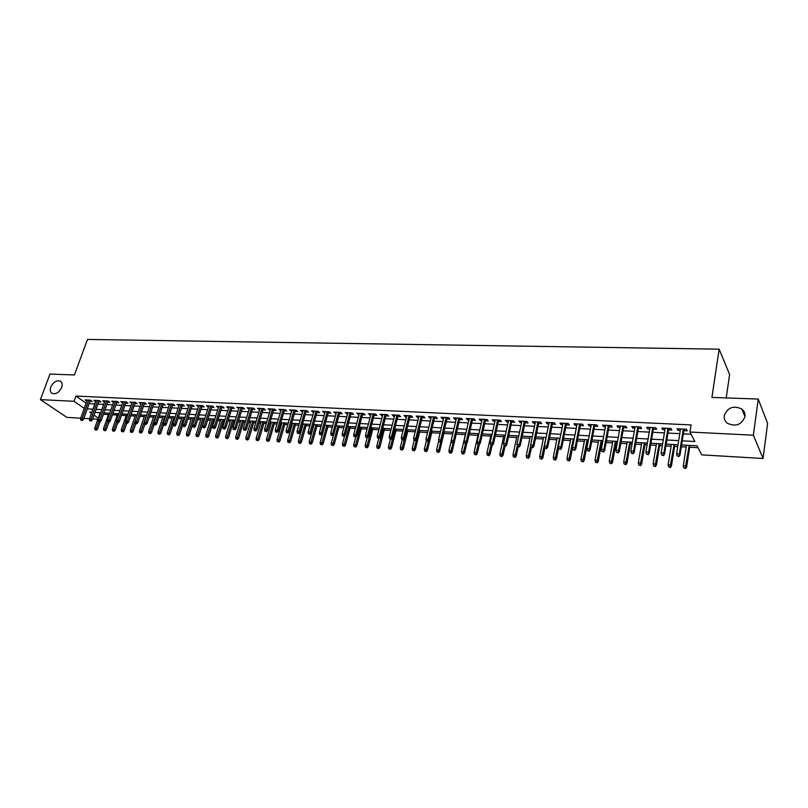 <?xml version="1.0" encoding="UTF-8"?>
<svg xmlns="http://www.w3.org/2000/svg" width="808" height="808" viewBox="0 0 808 808"><rect width="100%" height="100%" fill="white"/><g stroke="black" fill="none" stroke-linecap="round" stroke-linejoin="round"><path stroke-width="1.21" d="M61.671 387.497C59.176 392.446 56.025 394.435 52.207 393.466C50.248 392.244 49.773 390.102 50.773 387.032C53.278 382.093 56.429 380.114 60.246 381.103C62.176 382.315 62.65 384.446 61.671 387.497M744.986 416.554C741.683 424.786 735.846 427.038 727.463 423.311C724.948 421.311 723.867 418.766 724.221 415.676C727.564 407.434 733.432 405.232 741.825 409.04C744.259 411.019 745.309 413.524 744.986 416.554M726.22 397.93L729.614 374.559L719.14 349.177L87.466 339.441L74.437 374.952L49.985 374.084L40.4 399.617L74.063 401.303L84.224 408.353M719.14 349.177L711.919 397.425L758.237 399.051L767.6 423.432L763.045 458.49L701.728 454.874L697.062 445.824L681.588 444.966M103.414 414.292L108.454 414.575M112.423 414.797L117.281 415.07M121.513 415.302L126.189 415.565M130.704 415.827L135.199 416.08M139.976 416.342L144.289 416.585M149.349 416.867L153.459 417.1M158.812 417.403L162.731 417.625M168.377 417.938L172.094 418.15M178.033 418.483L181.548 418.685M187.789 419.029L191.092 419.221M197.647 419.584L200.738 419.756M207.616 420.15L210.484 420.311M213.666 420.483L214.403 420.524M217.675 420.716L220.321 420.857M223.513 421.039L224.563 421.099M227.846 421.281L230.27 421.423M233.462 421.594L234.835 421.675M238.118 421.857L240.309 421.988M243.511 422.16L245.208 422.261M248.511 422.443L250.46 422.554M253.672 422.736L255.692 422.847M259.004 423.038L260.711 423.129M263.933 423.311L266.297 423.442M269.609 423.634L271.074 423.715M274.296 423.897L277.013 424.049M280.336 424.23L281.538 424.301M284.78 424.483L287.84 424.654M291.173 424.846L292.122 424.897M295.364 425.079L298.788 425.271M302.121 425.462L302.808 425.493M306.06 425.675L309.848 425.897M316.877 426.291L321.039 426.523M327.806 426.897L332.351 427.159M338.855 427.523L343.794 427.796M350.016 428.149L355.358 428.452M361.307 428.785L367.054 429.109M372.72 429.422L378.881 429.775M384.255 430.078L390.84 430.442M395.92 430.735L402.94 431.129M407.717 431.391L415.181 431.815M419.635 432.068L427.563 432.512M431.694 432.745L440.087 433.209M443.895 433.421L452.753 433.926M456.227 434.118L465.347 434.633M469.034 434.835L477.952 435.34M482.012 435.573L490.709 436.057M495.142 436.31L503.616 436.785M508.434 437.057L516.676 437.522M521.887 437.815L529.886 438.259M535.502 438.572L543.259 439.007M549.278 439.35L556.783 439.774M563.237 440.138L570.478 440.542M577.356 440.926L584.335 441.32M591.648 441.734L598.354 442.107M601.788 442.299L602.596 442.35M606.131 442.542L612.545 442.905M615.989 443.097L617.241 443.168M620.786 443.37L626.917 443.713M630.371 443.905L632.078 444.006M635.623 444.198L641.471 444.531M644.925 444.723L647.107 444.844M650.662 445.046L656.197 445.359M659.661 445.551L662.318 445.703M665.883 445.905L671.105 446.198M674.579 446.39L677.73 446.571M681.306 446.774L686.204 447.046M689.689 447.238L698.031 447.713M97.889 419.201L92.688 418.897M89.516 418.706L83.85 418.372M80.689 418.191L66.842 417.372L40.4 399.617M89.971 401.283L92.122 401.394L90.355 400.142L85.093 399.889L86.83 401.111M96.041 400.414L89.425 418.968L92.304 419.948L99.192 400.576L93.88 400.314L95.637 401.556M104.515 402L98.344 419.504L101.232 420.483L108.1 401.01L102.757 400.748L104.525 402.01M116.685 402.606L118.877 402.717L117.14 401.445L111.716 401.182L113.504 402.455M125.765 403.051L127.977 403.162L126.24 401.889L120.766 401.626L122.584 402.899M134.926 403.505L137.158 403.616L135.441 402.344L129.916 402.071L131.734 403.354M144.188 403.97L146.44 404.081L144.723 402.798L139.148 402.525L140.986 403.808M153.54 404.434L155.813 404.545L154.106 403.253L148.47 402.98L150.338 404.273M162.984 404.899L165.276 405.01L163.58 403.717L157.883 403.434L159.772 404.737M172.528 405.374L174.841 405.485L173.154 404.182L167.397 403.899L169.306 405.212M182.174 405.848L184.497 405.959L182.82 404.656L177.013 404.374L178.942 405.687M191.91 406.323L194.253 406.444L192.587 405.131L186.719 404.848L188.668 406.171M201.748 406.818L204.111 406.929L202.465 405.616L196.526 405.323L198.495 406.656M211.686 407.303L214.069 407.424L212.433 406.101L206.434 405.808L208.424 407.141M221.725 407.798L224.129 407.919L222.503 406.596L216.443 406.293L218.463 407.636M231.876 408.303L234.29 408.424L232.684 407.091L226.563 406.788L228.593 408.141M242.127 408.808L244.572 408.929L242.966 407.596L236.784 407.293L238.845 408.646M252.48 409.323L254.944 409.444L253.369 408.101L247.117 407.798L249.197 409.161M262.954 409.838L265.438 409.969L263.873 408.616L257.55 408.303L259.661 409.676M273.538 410.363L276.043 410.484L274.488 409.131L268.104 408.818L270.226 410.201M284.234 410.898L286.759 411.019L285.214 409.656L278.77 409.343L280.921 410.727M295.041 411.424L297.596 411.555L296.061 410.181L289.547 409.868L291.718 411.262M305.969 411.969L308.545 412.1L307.03 410.716L300.435 410.393L302.636 411.807M317.019 412.514L319.614 412.646L318.12 411.262L311.454 410.939L313.676 412.353M328.179 413.07L330.805 413.201L329.321 411.807L322.584 411.474L324.836 412.898M339.471 413.625L342.117 413.757L340.653 412.363L333.835 412.029L336.118 413.464M350.884 414.191L353.55 414.322L352.106 412.918L345.218 412.585L347.521 414.019M362.428 414.756L365.115 414.898L363.691 413.484L356.722 413.151L359.055 414.595M374.094 415.342L376.811 415.474L375.407 414.06L368.357 413.716L370.721 415.171M385.901 415.918L388.638 416.059L387.244 414.635L380.124 414.292L382.507 415.756M397.839 416.514L400.596 416.645L399.223 415.221L392.021 414.868L394.435 416.342M409.909 417.11L412.696 417.251L411.343 415.817L404.061 415.453L405.424 416.888L406.505 416.938M422.119 417.716L424.927 417.857L423.594 416.413L416.231 416.049L417.574 417.484L418.706 417.544M434.462 418.322L437.31 418.463L435.997 417.019L428.543 416.655L429.866 418.1L431.038 418.15M446.955 418.938L449.824 419.079L448.531 417.625L440.996 417.261L442.299 418.716L443.531 418.776M459.59 419.564L462.489 419.706L461.216 418.251L453.591 417.877L454.874 419.332L456.156 419.392M472.377 420.2L475.306 420.342L474.054 418.877L466.337 418.494L467.6 419.958L468.933 420.029M485.315 420.837L488.264 420.988L487.042 419.504L479.235 419.13L480.467 420.604L481.861 420.665M498.405 421.483L501.384 421.635L500.182 420.15L492.284 419.766L493.496 421.241L494.94 421.311M511.646 422.14L514.656 422.291L513.484 420.796L505.485 420.413L506.677 421.897L508.181 421.968M525.048 422.806L528.089 422.958L526.937 421.453L518.847 421.059L520.009 422.554L521.574 422.635M538.623 423.473L541.683 423.624L540.562 422.119L532.371 421.726L533.512 423.22L535.138 423.301M552.349 424.149L555.45 424.311L554.349 422.796L546.057 422.392L547.168 423.897L548.854 423.978M566.246 424.846L569.377 424.998L568.307 423.473L559.914 423.069L560.994 424.584L562.742 424.665M580.316 425.533L583.477 425.695L582.437 424.16L573.933 423.745L574.993 425.271L576.811 425.361M594.557 426.24L597.748 426.402L596.738 424.867L588.133 424.442L589.163 425.978L591.042 426.069M608.969 426.957L612.201 427.119L611.212 425.574L602.505 425.149L603.505 426.685L605.455 426.786M623.574 427.674L626.836 427.836L625.877 426.281L617.06 425.856L618.029 427.402L620.049 427.503M638.36 428.412L641.653 428.573L640.724 427.008L631.795 426.574L632.735 428.129L634.825 428.23M653.329 429.149L656.651 429.311L655.763 427.745L646.723 427.301L647.632 428.866L649.784 428.977M668.489 429.896L671.852 430.068L670.994 428.493L661.833 428.038L662.712 429.614L664.944 429.725M682.245 440.825L694.84 441.501L689.961 432.038L691.062 424.927L75.972 396.051L86.092 403.152M89.122 403.667L94.778 403.95M97.94 404.111L103.677 404.404M106.848 404.566L112.665 404.859M115.837 405.02L121.735 405.323M124.917 405.485L130.906 405.788M134.088 405.949L140.158 406.252M143.359 406.414L149.5 406.727M152.712 406.889L158.944 407.212M162.166 407.373L168.488 407.697M171.71 407.858L178.113 408.181M181.356 408.343L187.85 408.676M191.092 408.838L197.687 409.171M200.929 409.343L207.616 409.676M210.878 409.848L217.655 410.191M220.927 410.353L227.795 410.706M231.078 410.868L238.047 411.221M241.329 411.393L248.409 411.757M251.702 411.918L258.873 412.282M262.176 412.454L269.448 412.817M272.761 412.989L280.144 413.363M283.457 413.534L290.951 413.918M294.274 414.08L301.879 414.464M305.212 414.635L312.918 415.029M316.261 415.201L324.089 415.595M327.432 415.767L335.37 416.171M338.734 416.342L346.784 416.746M350.147 416.918L358.328 417.332M361.701 417.504L369.993 417.928M373.377 418.1L381.79 418.524M385.184 418.696L393.728 419.13M397.122 419.301L405.798 419.746M409.201 419.918L418.009 420.362M421.423 420.544L430.351 420.998M433.775 421.17L442.845 421.625M446.279 421.806L455.48 422.271M458.924 422.443L468.266 422.917M471.721 423.099L481.204 423.574M484.659 423.756L494.294 424.24M497.758 424.422L507.545 424.917M511.01 425.089L520.948 425.594M524.422 425.776L534.512 426.281M538.007 426.462L548.248 426.978M551.743 427.159L562.146 427.685M565.65 427.866L576.215 428.402M579.73 428.583L590.466 429.129M593.981 429.3L604.889 429.856M608.414 430.038L619.494 430.603M623.019 430.775L634.28 431.351M637.815 431.533L649.258 432.108M652.803 432.29L664.418 432.886M667.974 433.068L679.78 433.664M683.346 433.846L691.092 434.239M683.841 430.654L687.244 430.826L686.416 429.24L677.144 428.785L677.983 430.371L680.285 430.482M108.12 401.01L109.878 402.273L107.696 402.162M99.192 400.576L100.95 401.829L98.788 401.717M758.237 399.051L753.389 435.199L763.045 458.49M75.972 396.051L74.063 401.303M689.961 432.038L753.389 435.199M87.254 408.868L92.92 409.171M96.081 409.343L101.828 409.646M104.99 409.818L110.817 410.131M113.989 410.302L119.897 410.615M123.079 410.787L129.068 411.11M132.26 411.282L138.33 411.605M141.531 411.777L147.682 412.11M150.894 412.282L157.136 412.615M160.358 412.787L166.68 413.13M169.912 413.302L176.326 413.646M179.558 413.827L186.062 414.171M189.314 414.342L195.91 414.696M199.162 414.878L205.848 415.231M209.11 415.413L215.898 415.777M219.17 415.948L226.048 416.322M229.331 416.494L236.31 416.867M239.602 417.049L246.682 417.433M249.975 417.605L257.156 417.989M260.459 418.17L267.751 418.564M271.064 418.736L278.447 419.13M281.77 419.312L289.274 419.716M292.597 419.897L300.202 420.301M303.545 420.483L311.262 420.897M314.605 421.079L322.442 421.493M325.796 421.675L333.744 422.109M337.108 422.281L345.168 422.715M348.541 422.897L356.722 423.341M360.095 423.523L368.408 423.968M371.791 424.149L380.214 424.604M383.618 424.786L392.173 425.24M395.577 425.422L404.252 425.897M407.666 426.079L416.484 426.553M419.897 426.735L428.846 427.21M432.27 427.402L441.35 427.886M444.794 428.068L454.005 428.563M457.459 428.745L466.812 429.25M470.266 429.442L479.77 429.947M483.234 430.139L492.88 430.654M496.344 430.836L506.141 431.361M509.626 431.553L519.574 432.088M523.059 432.27L533.159 432.815M536.653 433.007L546.915 433.553M550.41 433.745L560.833 434.3M564.348 434.492L574.932 435.058M578.447 435.249L589.204 435.825M592.719 436.017L603.647 436.603M607.182 436.795L618.282 437.391M621.817 437.582L633.088 438.189M636.633 438.37L648.097 438.986M651.642 439.178L663.287 439.805M666.842 439.996L678.68 440.633M91.819 412.262L89.698 412.141L91.435 413.343M94.021 415.14L98.283 418.1M678.023 444.764L666.176 444.107M662.611 443.905L650.955 443.259M647.4 443.067L635.936 442.43M632.381 442.239L621.1 441.612M617.554 441.41L606.444 440.794M602.909 440.602L591.981 439.996M588.456 439.794L577.69 439.199M574.165 439.007L563.57 438.421M560.055 438.219L549.632 437.643M546.127 437.451L535.856 436.886M532.361 436.684L522.241 436.128M518.756 435.936L508.798 435.381M505.313 435.189L495.516 434.643M492.042 434.451L482.386 433.916M478.922 433.724L469.408 433.199M465.953 433.007L456.581 432.482M453.136 432.29L443.905 431.785M440.471 431.593L431.381 431.088M427.947 430.896L418.999 430.401M415.575 430.209L406.757 429.725M403.344 429.533L394.658 429.048M391.244 428.866L382.689 428.392M379.285 428.2L370.852 427.735M367.458 427.543L359.156 427.079M355.772 426.897L347.581 426.442M344.208 426.25L336.138 425.806M332.775 425.624L324.826 425.18M321.463 424.998L313.625 424.564M310.282 424.372L302.556 423.947M299.212 423.756L291.607 423.341M288.274 423.15L280.77 422.736M277.447 422.554L270.054 422.14M266.741 421.958L259.449 421.554M256.136 421.372L248.955 420.968M245.652 420.786L238.572 420.392M235.279 420.211L228.3 419.827M225.018 419.645L218.13 419.261M214.857 419.079L208.07 418.706M204.808 418.524L198.112 418.15M194.859 417.968L188.254 417.605M185.012 417.423L178.497 417.069M175.265 416.888L168.842 416.534M165.61 416.352L159.287 415.999M156.065 415.827L149.823 415.474M146.612 415.302L140.451 414.959M137.249 414.777L131.179 414.443M127.977 414.262L121.998 413.928M118.806 413.757L112.898 413.433M109.726 413.252L103.899 412.928M100.727 412.757L94.98 412.434M678.225 428.846L677.983 430.371M662.954 428.099L662.712 429.614M647.885 427.361L647.632 428.866M632.997 426.634L632.735 428.129M618.302 425.917L618.029 427.402M603.778 425.21L603.505 426.685M589.436 424.503L589.163 425.978M575.276 423.816L574.993 425.271M561.287 423.129L560.994 424.584M547.46 422.453L547.168 423.897M533.805 421.786L533.512 423.22M520.312 421.13L520.009 422.554M506.98 420.483L506.677 421.897M493.809 419.837L493.496 421.241M480.78 419.201L480.467 420.604M467.913 418.574L467.6 419.958M455.197 417.948L454.874 419.332M442.622 417.342L442.299 418.716M430.189 416.736L429.866 418.1M417.908 416.13L417.574 417.484M405.757 415.544L405.424 416.888M393.749 414.948L393.405 416.292M381.871 414.373L381.527 415.706M370.125 413.797L369.781 415.12M358.51 413.231L358.166 414.555M347.026 412.676L346.672 413.979M335.674 412.12L335.31 413.423M324.432 411.565L324.069 412.868M313.322 411.03L312.959 412.312M302.323 410.494L301.96 411.767M291.446 409.959L291.082 411.232M280.689 409.434L280.315 410.696M270.044 408.919L269.67 410.171M259.509 408.404L259.136 409.656M249.086 407.889L248.702 409.141M238.774 407.384L238.39 408.626M228.563 406.889L228.179 408.121M218.463 406.394L218.079 407.626M208.464 405.909L208.08 407.131M198.576 405.424L198.182 406.636M188.779 404.949L188.385 406.151M179.083 404.475L178.689 405.677M169.488 404L169.084 405.202M159.984 403.546L159.59 404.727M150.581 403.081L150.177 404.263M141.269 402.626L140.865 403.798M132.047 402.172L131.643 403.344M122.917 401.728L122.513 402.899M113.867 401.293L113.463 402.445M678.619 455.975L677.064 455.884L678.952 456.581L679.397 453.914L676.599 453.743L680.528 428.957M683.315 429.088L679.397 453.914L680.003 455.015L684.083 429.129M678.952 456.581L680.003 455.015M676.599 453.743L677.064 455.884M683.75 467.872L685.598 468.559L683.75 467.872L683.285 465.772L686.043 465.953L686.628 467.014L689.961 445.43M685.275 467.973L689.224 445.39M683.285 465.772L686.487 445.238M686.628 467.014L685.598 468.559M663.146 455.045L661.611 454.954L663.499 455.651L663.913 452.995L661.156 452.834L665.186 428.2M667.933 428.341L663.913 452.995L664.55 454.096L668.731 428.381M663.499 455.651L664.55 454.096M661.156 452.834L661.611 454.954M647.865 454.126L646.35 454.035L648.238 454.732L648.632 452.086L645.905 451.924L650.036 427.462M652.753 427.594L648.632 452.086L649.299 453.187L653.581 427.634M648.238 454.732L649.299 453.187M645.905 451.924L646.35 454.035M632.785 453.217L631.29 453.126L633.169 453.823L633.553 451.197L630.856 451.036L635.078 426.735M637.764 426.866L633.553 451.197L634.23 452.288L638.613 426.907M633.169 453.823L634.23 452.288M630.856 451.036L631.29 453.126M617.898 452.329L616.423 452.238L618.292 452.924L618.655 450.319L615.989 450.157L620.312 426.018M622.958 426.139L618.655 450.319L619.352 451.399L623.837 426.19M618.292 452.924L619.352 451.399M615.989 450.157L616.423 452.238M668.559 466.883L670.408 467.569L668.559 466.883L668.115 464.802L670.832 464.974L671.438 466.034L674.862 444.592M670.074 466.984L674.104 444.551M668.115 464.802L671.398 444.4M671.438 466.034L670.408 467.569M653.571 465.913L655.409 466.59L653.571 465.913L653.127 463.843L655.813 464.014L656.439 465.065L659.954 443.764M655.056 466.004L659.156 443.723M653.127 463.843L656.49 443.572M656.439 465.065L655.409 466.59M638.764 464.954L640.592 465.62L638.764 464.954L638.33 462.893L640.976 463.065L641.633 464.105L645.228 442.946M640.229 465.044L644.41 442.905M638.33 462.893L641.774 442.754M641.633 464.105L640.592 465.62M624.14 464.004L625.968 464.671L624.14 464.004L623.715 461.954L626.331 462.125L627.008 463.166L630.674 442.138M625.594 464.095L629.836 442.097M623.715 461.954L627.23 441.946M627.008 463.166L625.968 464.671M603.192 451.44L601.738 451.349L603.596 452.036L603.94 449.44L601.314 449.288L605.727 425.301M608.333 425.432L603.94 449.44L604.667 450.521L609.242 425.473M603.596 452.036L604.667 450.521M601.314 449.288L601.738 451.349M609.687 463.065L611.515 463.731L609.687 463.065L609.283 461.035L611.868 461.196L612.565 462.237L616.312 441.34M611.131 463.156L615.443 441.289M609.283 461.035L612.868 441.148M612.565 462.237L611.515 463.731M588.668 450.571L587.234 450.48L589.093 451.167L589.416 448.581L586.82 448.43L591.315 424.594M593.9 424.725L589.416 448.581L590.163 449.652L594.829 424.766M589.093 451.167L590.163 449.652M586.82 448.43L587.234 450.48M595.425 462.136L597.243 462.802L595.425 462.136L595.021 460.116L597.577 460.287L598.294 461.317L602.111 440.552M596.839 462.226L601.223 440.501M595.021 460.116L598.678 440.36M598.294 461.317L597.243 462.802M574.337 449.702L572.912 449.622L574.761 450.298L575.074 447.733L572.508 447.582L577.094 423.907M579.639 424.028L575.074 447.733L575.841 448.804L580.599 424.079M574.761 450.298L575.841 448.804M572.508 447.582L572.912 449.622M581.326 461.227L583.144 461.883L581.326 461.227L580.932 459.217L583.457 459.378L584.194 460.409L588.083 439.774M582.73 461.317L587.174 439.724M580.932 459.217L584.659 439.592M584.194 460.409L583.144 461.883M560.166 448.854L558.762 448.773L560.611 449.44L560.166 448.854L560.904 446.895L558.368 446.743L563.035 423.22M565.55 423.341L560.904 446.895L561.691 447.955L566.529 423.392M560.611 449.44L561.691 447.955M558.368 446.743L558.762 448.773M567.398 460.318L569.206 460.974L567.398 460.318L567.014 458.328L569.509 458.49L570.266 459.51L572.539 447.743M568.792 460.409L573.296 438.956M567.014 458.328L570.812 438.815M570.266 459.51L569.206 460.974M546.178 448.016L544.784 447.935L546.632 448.602L546.178 448.016L546.905 446.066L544.41 445.915L549.147 422.544M551.632 422.665L546.905 446.066L547.713 447.127L552.642 422.705M546.632 448.602L547.713 447.127M544.41 445.915L544.784 447.935M553.642 459.429L555.45 460.075L553.642 459.429L553.268 457.449L555.732 457.601L556.51 458.621L558.611 447.986M555.015 459.51L559.58 438.199M553.268 457.449L557.126 438.057M556.51 458.621L555.45 460.075M532.361 447.188L530.987 447.097L532.815 447.763L532.361 447.188L533.078 445.248L530.614 445.097L535.431 421.867M537.886 421.988L533.078 445.248L533.906 446.299L538.916 422.039M532.815 447.763L533.906 446.299M530.614 445.097L530.987 447.097M540.047 458.54L541.845 459.196L540.047 458.54L539.683 456.571L542.117 456.732L542.905 457.742L544.875 448.046M541.4 458.631L546.026 437.441M539.683 456.571L543.602 437.31M542.905 457.742L541.845 459.196M518.706 446.359L517.352 446.279L519.18 446.945L518.706 446.359L519.423 444.44L516.979 444.289L521.877 421.21M524.301 421.332L519.423 444.44L520.271 445.481L525.351 421.382M519.18 446.945L520.271 445.481M516.979 444.289L517.352 446.279M526.614 457.671L528.412 458.318L526.614 457.671L526.25 455.712L528.664 455.874L529.472 456.874L531.391 447.612M527.957 457.762L530.745 445.814M526.25 455.712L530.24 436.572M529.472 456.874L528.412 458.318M505.212 445.551L503.879 445.471L505.697 446.127L505.212 445.551L505.929 443.642L503.515 443.491L508.484 420.554M510.888 420.675L505.929 443.642L506.798 444.683L511.959 420.726M505.697 446.127L506.798 444.683M503.515 443.491L503.879 445.471M513.343 456.813L515.13 457.449L513.343 456.813L512.989 454.864L515.363 455.015L516.201 456.025L518.13 446.885M514.666 456.894L517.292 445.945M512.989 454.864L517.039 435.835M516.201 456.025L515.13 457.449M491.89 444.754L490.567 444.673L492.375 445.329L491.89 444.754L492.597 442.845L490.214 442.703L495.254 419.908M497.627 420.029L492.597 442.845L493.476 443.885L498.718 420.079M492.375 445.329L493.476 443.885M490.214 442.703L490.567 444.673M500.223 455.954L502 456.601L500.223 455.954L499.879 454.025L502.223 454.177L503.071 455.177L505.04 446.087M501.526 456.045L504.061 445.693M499.879 454.025L503.98 435.118M503.071 455.177L502 456.601M478.72 443.956L477.407 443.885L479.215 444.531L478.72 443.956L479.427 442.067L477.074 441.925L482.174 419.271M484.517 419.382L479.427 442.067L480.326 443.097L485.628 419.443M479.215 444.531L480.326 443.097M477.074 441.925L477.407 443.885M487.264 455.116L489.032 455.752L487.264 455.116L486.921 453.197L489.244 453.349L490.103 454.338L492.092 445.309M488.547 455.197L491.032 445.218M486.921 453.197L491.082 434.401M490.103 454.338L489.032 455.752M465.701 443.178L464.408 443.097L466.216 443.744L465.701 443.178L466.408 441.299L464.075 441.158L469.256 418.635M471.569 418.756L466.408 441.299L467.317 442.329L472.7 418.807M466.216 443.744L467.317 442.329M464.075 441.158L464.408 443.097M474.447 454.288L476.205 454.914L474.447 454.288L474.114 452.379L476.407 452.52L477.286 453.51L479.336 444.38M475.72 454.369L478.215 444.471M474.114 452.379L478.326 433.694M477.286 453.51L476.205 454.914M452.844 442.41L451.571 442.329L453.359 442.976L452.844 442.41L453.541 440.532L451.238 440.4L456.48 418.019M458.772 418.13L453.541 440.532L454.47 441.562L459.914 418.18M453.359 442.976L454.47 441.562M451.238 440.4L451.571 442.329M461.772 453.46L463.539 454.086L461.772 453.46L461.449 451.561L463.721 451.712L464.62 452.692L466.852 442.935M463.034 453.541L465.549 443.703M461.449 451.561L465.721 432.997M464.62 452.692L463.539 454.086M440.138 441.643L438.875 441.562L440.663 442.208L440.138 441.643L440.825 439.784L438.552 439.653L443.855 417.403M446.117 417.514L440.825 439.784L441.774 440.804L447.279 417.564M436.875 451.844L438.623 452.47L436.875 451.844L436.562 449.975L438.774 450.117L440.653 442.208L441.774 440.804M438.552 439.653L438.875 441.562M449.258 452.652L451.005 453.278L449.258 452.652L448.935 450.763L451.177 450.904L452.086 451.884L456.611 432.492M450.5 452.733L453.036 442.956M448.935 450.763L451.288 440.703M452.086 451.884L451.005 453.278M427.573 440.885L426.321 440.815L428.109 441.451L427.573 440.885L428.25 439.037L426.008 438.906L431.371 416.787M433.613 416.898L428.25 439.037L429.22 440.057L434.795 416.958M428.109 441.451L429.22 440.057M426.008 438.906L426.321 440.815M438.108 451.924L438.774 450.117L439.704 451.086L444.279 431.805M436.562 449.975L438.744 440.804M439.704 451.086L438.623 452.47M415.15 440.138L413.918 440.067L415.696 440.703L415.15 440.138L415.827 438.3L413.615 438.168L419.039 416.191M421.251 416.292L415.827 438.3L416.807 439.31L422.453 416.352M415.696 440.703L416.807 439.31M413.615 438.168L413.918 440.067M424.634 451.056L426.371 451.672L424.634 451.056L424.331 449.187L426.523 449.329L427.462 450.298L432.088 431.129M425.846 451.127L428.563 440.875M424.331 449.187L426.351 440.845M427.462 450.298L426.371 451.672M402.879 439.401L401.657 439.33L403.424 439.956L402.879 439.401L403.556 437.572L401.354 437.441L406.838 415.595M409.02 415.696L403.556 437.572L404.545 438.582L410.242 415.756M403.424 439.956L404.545 438.582M401.354 437.441L401.657 439.33M412.534 450.268L414.272 450.884L412.534 450.268L412.231 448.41L414.403 448.551L415.352 449.521L420.029 430.462M413.736 450.349L416.605 439.562M412.231 448.41L414.211 440.37M415.352 449.521L414.272 450.884M390.739 438.673L389.537 438.603L391.304 439.229L390.739 438.673L391.415 436.855L389.244 436.724L394.779 414.999M396.94 415.11L391.415 436.855L392.415 437.855L398.172 415.171M391.304 439.229L392.415 437.855M389.244 436.724L389.537 438.603M400.566 449.49L402.293 450.096L400.566 449.49L400.273 447.642L402.414 447.784L403.384 448.743L408.111 429.795M401.758 449.571L406.919 429.735M400.273 447.642L402.212 439.885M403.384 448.743L402.293 450.096M378.74 437.956L377.548 437.875L379.305 438.502L378.74 437.956L379.406 436.148L377.265 436.017L382.861 414.423M384.992 414.524L379.406 436.148L380.427 437.138L386.244 414.585M379.305 438.502L380.427 437.138M377.265 436.017L377.548 437.875M388.729 448.723L390.456 449.329L388.729 448.723L388.446 446.885L390.567 447.026L391.547 447.986L396.324 429.149M389.911 448.794L395.112 429.078M388.446 446.885L390.405 439.168M391.547 447.986L390.456 449.329M366.882 437.239L365.701 437.168L367.458 437.784L366.882 437.239L367.539 435.441L365.418 435.32L371.064 413.848M373.175 413.949L367.539 435.441L368.579 436.431L374.447 414.009M367.458 437.784L368.579 436.431M365.418 435.32L365.701 437.168M377.023 447.965L378.75 448.571L377.023 447.965L376.75 446.137L378.841 446.279L379.841 447.228L384.659 428.503M378.195 448.036L383.436 428.432M376.75 446.137L378.73 438.471M379.841 447.228L378.75 448.571M355.146 436.532L353.985 436.461L355.732 437.077L355.146 436.532L355.803 434.744L353.712 434.623L359.409 413.272M361.499 413.383L355.803 434.744L356.853 435.734L362.782 413.444M355.732 437.077L356.853 435.734M353.712 434.623L353.985 436.461M365.458 447.208L367.165 447.814L365.458 447.208L365.176 445.4L367.256 445.531L368.266 446.481L373.124 427.856M366.61 447.289L371.892 427.786M365.176 445.4L367.175 437.774M368.266 446.481L367.165 447.814M343.551 435.835L342.4 435.764L344.137 436.381L343.551 435.835L344.198 434.058L342.127 433.936L347.874 412.716M349.945 412.817L344.198 434.058L345.258 435.047L351.238 412.878M344.137 436.381L345.258 435.047M342.127 433.936L342.4 435.764M332.078 435.148L330.937 435.078L332.674 435.694L332.078 435.148L332.724 433.381L330.674 433.26L336.471 412.161M338.522 412.262L332.724 433.381L333.795 434.361L339.835 412.322M332.674 435.694L333.795 434.361M330.674 433.26L330.937 435.078M320.736 434.462L319.604 434.401L321.342 435.007L320.736 434.462L321.382 432.714L319.352 432.593L325.2 411.605M327.22 411.706L321.382 432.714L322.463 433.684L328.543 411.767M321.342 435.007L322.463 433.684M319.352 432.593L319.604 434.401M354.005 446.471L355.712 447.066L354.005 446.471L353.742 444.663L355.793 444.794L356.813 445.743L361.721 427.23M355.146 446.541L360.469 427.159M353.742 444.663L355.772 437.037M356.813 445.743L355.712 447.066M342.683 445.733L344.39 446.329L342.683 445.733L342.42 443.946L344.45 444.067L345.481 445.016L350.44 426.604M343.814 445.804L349.177 426.533M342.42 443.946L344.612 435.815M345.481 445.016L344.39 446.329M331.482 445.006L333.179 445.602L331.482 445.006L331.229 443.228L333.239 443.35L334.28 444.289L339.269 425.978M332.603 445.077L337.996 425.907M331.229 443.228L333.583 434.613M334.28 444.289L333.179 445.602M309.514 433.795L308.404 433.724L310.12 434.33L309.514 433.795L310.151 432.048L308.151 431.926L314.039 411.06M316.039 411.161L310.151 432.048L311.252 433.017L317.382 411.221M310.12 434.33L311.252 433.017M308.151 431.926L308.404 433.724M320.402 444.289L322.099 444.875L320.402 444.289L320.16 442.511L322.139 442.643L323.2 443.582L328.23 425.372M321.513 444.36L326.937 425.301M320.16 442.511L324.957 425.19M323.2 443.582L322.099 444.875M298.415 433.128L297.314 433.058L299.031 433.664L298.415 433.128L299.051 431.391L297.071 431.27L303 410.525M304.98 410.615L299.051 431.391L300.162 432.351L306.333 410.686M299.031 433.664L300.162 432.351M297.071 431.27L297.314 433.058M309.444 443.572L311.131 444.158L309.444 443.572L309.201 441.814L311.161 441.936L312.231 442.875L317.302 424.766M310.535 443.642L315.999 424.695M309.201 441.814L314.039 424.584M312.231 442.875L311.131 444.158M287.436 432.462L286.345 432.401L288.062 432.997L287.436 432.462L288.072 430.735L286.113 430.624L292.092 409.989M294.041 410.09L288.072 430.735L289.193 431.694L295.415 410.151M288.062 432.997L289.193 431.694M286.113 430.624L286.345 432.401M298.606 442.875L300.283 443.461L298.606 442.875L298.364 441.118L300.303 441.239L301.384 442.168L306.495 424.16M299.677 442.946L305.182 424.089M298.364 441.118L303.242 423.988M301.384 442.168L300.283 443.461M276.578 431.815L275.498 431.745L277.205 432.341L276.578 431.815L277.215 430.098L275.265 429.977L281.285 409.464M283.224 409.555L277.215 430.098L278.336 431.048L284.608 409.626M277.205 432.341L278.336 431.048M275.265 429.977L275.498 431.745M287.87 442.178L289.547 442.754L287.87 442.178L287.638 440.431L289.557 440.552L290.648 441.481L295.799 423.574M288.941 442.249L294.466 423.493M287.638 440.431L292.557 423.392M290.648 441.481L289.547 442.754M265.842 431.169L264.772 431.098L266.468 431.694L265.842 431.169L266.468 429.462L264.539 429.341L270.609 408.939M272.518 409.03L266.468 429.462L267.599 430.411L273.912 409.101M266.468 431.694L267.599 430.411M264.539 429.341L264.772 431.098M277.255 441.481L278.932 442.067L277.255 441.481L277.033 439.754L278.932 439.875L280.033 440.794L285.214 422.988M278.316 441.552L283.871 422.907M277.033 439.754L281.982 422.806M280.033 440.794L278.932 442.067M255.217 430.533L254.156 430.462L255.853 431.058L255.217 430.533L255.833 428.826L253.934 428.715L260.035 408.424M261.923 408.515L255.833 428.826L256.984 429.775L263.327 408.585M255.853 431.058L256.984 429.775M253.934 428.715L254.156 430.462M266.751 440.804L268.418 441.38L266.751 440.804L266.529 439.077L269.519 440.118L274.74 422.402M267.801 440.875L273.387 422.332M266.529 439.077L271.508 422.22M269.519 440.118L268.418 441.38M244.693 429.896L243.652 429.836L245.339 430.422L244.693 429.896L245.319 428.21L243.43 428.089L249.571 407.919M251.45 408.01L245.319 428.21L246.47 429.149L252.864 408.07M245.339 430.422L246.47 429.149M243.43 428.089L243.652 429.836M256.358 440.128L258.015 440.703L256.358 440.128L256.136 438.411L259.126 439.451L264.378 421.826M257.399 440.198L263.014 421.756M256.136 438.411L261.156 421.645M259.126 439.451L258.015 440.703M234.29 429.27L233.26 429.21L234.946 429.795L234.29 429.27L234.906 427.594L233.047 427.483L239.219 407.414M241.077 407.505L234.906 427.594L236.077 428.533L242.501 407.565M234.946 429.795L236.077 428.533M233.047 427.483L233.26 429.21M246.076 439.461L247.723 440.037L246.076 439.461L245.854 437.754L248.834 438.784L254.116 421.261M247.097 439.532L252.742 421.18M245.854 437.754L250.904 421.079M248.834 438.784L247.723 440.037M223.998 428.654L222.978 428.594L224.654 429.169L223.998 428.654L224.614 426.978L222.766 426.866L228.977 406.909M230.815 407L224.614 426.978L225.786 427.917L232.249 407.07M224.654 429.169L225.786 427.917M222.766 426.866L222.978 428.594M235.896 438.805L237.542 439.37L235.896 438.805L235.684 437.108L238.643 438.128L243.966 420.695M236.906 438.865L242.572 420.614M235.684 437.108L240.754 420.514M238.643 438.128L237.542 439.37M213.817 428.038L212.797 427.977L214.474 428.553L213.817 428.038L214.423 426.371L212.595 426.271L218.847 406.414M220.665 406.505L214.423 426.371L215.605 427.311L222.109 406.576M214.474 428.553L215.605 427.311M212.595 426.271L212.797 427.977M225.816 438.148L227.462 438.714L225.816 438.148L225.614 436.461L228.563 437.471L233.916 420.14M226.826 438.209L232.512 420.059M225.614 436.461L230.714 419.958M228.563 437.471L227.462 438.714M203.737 427.432L202.727 427.371L204.394 427.947L203.737 427.432L204.333 425.776L202.535 425.675L208.817 405.929M210.615 406.01L204.333 425.776L205.535 426.705L212.07 406.081M204.394 427.947L205.535 426.705M202.535 425.675L202.727 427.371M215.847 437.502L217.483 438.057L215.847 437.502L215.645 435.825L218.594 436.835L223.968 419.584M216.837 437.562L222.553 419.514M215.645 435.825L220.776 419.413M218.594 436.835L217.483 438.057M193.758 426.836L192.769 426.776L194.425 427.351L193.758 426.836L194.354 425.19L192.567 425.079L198.889 405.444M200.667 405.525L194.354 425.19L195.556 426.109L202.131 405.596M194.425 427.351L195.556 426.109M192.567 425.079L192.769 426.776M205.969 436.855L207.606 437.421L205.969 436.855L205.777 435.189L208.716 436.199L214.12 419.039M206.959 436.926L212.706 418.958M205.777 435.189L210.939 418.867M208.716 436.199L207.606 437.421M183.881 426.24L182.901 426.18L184.557 426.755L183.881 426.24L184.477 424.604L182.709 424.493L189.062 404.959M190.819 405.05L184.477 424.604L185.689 425.523L192.294 405.121M184.557 426.755L185.689 425.523M182.709 424.493L182.901 426.18M196.203 436.229L197.829 436.785L196.203 436.229L196.011 434.563L198.94 435.562L204.374 418.504M197.172 436.29L202.939 418.423M196.011 434.563L201.202 418.322M198.94 435.562L197.829 436.785M174.114 425.654L173.134 425.594L174.791 426.159L174.114 425.654L174.7 424.018L172.952 423.917L179.336 404.485M181.073 404.566L174.7 424.018L175.922 424.937L182.558 404.646M174.791 426.159L175.922 424.937M172.952 423.917L173.134 425.594M186.527 435.593L188.153 436.148L186.527 435.593L186.345 433.946L189.254 434.946L194.718 417.968M187.496 435.663L193.284 417.887M186.345 433.946L191.557 417.786M189.254 434.946L188.153 436.148M164.438 425.069L163.479 425.018L165.125 425.574L164.438 425.069L165.024 423.453L163.297 423.352L169.7 404.02M171.427 404.101L165.024 423.453L166.256 424.362L172.922 404.172M165.125 425.574L166.256 424.362M163.297 423.352L163.479 425.018L160.802 433.108L159.691 434.3L158.085 433.755L159.691 434.3M176.952 434.977L178.568 435.522L176.952 434.977L176.77 433.33L179.679 434.32L182.749 424.856M177.912 435.037L183.719 417.352M176.77 433.33L182.012 417.261M179.679 434.32L178.568 435.522M154.863 424.493L153.914 424.442L155.55 424.998L154.863 424.493L155.449 422.887L153.732 422.786L160.166 403.546M161.883 403.636L155.449 422.887L156.681 423.796L163.388 403.707M155.55 424.998L156.681 423.796M153.732 422.786L153.914 424.442M167.468 434.361L169.084 434.906L167.468 434.361L167.296 432.724L170.195 433.714L173.064 424.947M168.417 434.421L174.255 416.827M167.296 432.724L172.559 416.736M170.195 433.714L169.084 434.906M145.379 423.927L144.44 423.867L146.076 424.432L145.379 423.927L145.965 422.321L144.268 422.22L150.732 403.091M152.429 403.172L145.965 422.321L147.208 423.23L153.944 403.243M146.076 424.432L147.208 423.23M144.268 422.22L144.44 423.867M158.085 433.755L157.913 432.118L159.59 432.229L164.872 416.312M159.024 433.815L159.59 432.229L160.802 433.108M157.913 432.118L163.196 416.221M135.996 423.362L135.067 423.311L136.693 423.867L135.996 423.362L136.582 421.766L134.896 421.665L141.39 402.636M143.067 402.717L136.582 421.766L137.835 422.665L144.592 402.788M136.693 423.867L137.835 422.665M134.896 421.665L135.067 423.311M148.793 433.149L150.389 433.694L148.793 433.149L148.621 431.533L151.5 432.512L154.146 424.614M149.722 433.209L155.591 415.797M148.621 431.533L153.934 415.706M151.5 432.512L150.389 433.694M126.715 422.806L125.785 422.746L127.412 423.301L126.715 422.806L127.28 421.21L125.624 421.12L132.138 402.182M133.805 402.263L127.28 421.21L128.543 422.109L135.33 402.334M127.412 423.301L128.543 422.109M125.624 421.12L125.785 422.746M139.592 432.553L141.188 433.088L139.592 432.553L139.42 430.937L142.289 431.916L144.895 424.2M140.501 432.613L146.399 415.282M139.42 430.937L144.753 415.191M142.289 431.916L141.188 433.088M117.513 422.251L116.594 422.2L118.221 422.746L117.513 422.251L118.089 420.675L116.443 420.574L122.988 401.738M124.624 401.818L118.089 420.675L119.352 421.564L126.159 401.889M118.221 422.746L119.352 421.564M116.443 420.574L116.594 422.2M130.482 431.957L132.068 432.502L130.482 431.957L130.31 430.351L133.179 431.331L135.744 423.796M131.381 432.017L134.906 421.776M130.31 430.351L135.663 414.696M133.179 431.331L132.068 432.502M108.403 421.705L107.504 421.655L109.11 422.2L108.403 421.705L108.979 420.13L107.343 420.039L113.918 401.293M115.544 401.374L108.979 420.13L110.252 421.019L117.089 401.445M109.11 422.2L110.252 421.019M107.343 420.039L107.504 421.655M121.453 431.371L123.038 431.906L121.453 431.371L121.291 429.775L124.149 430.745L126.715 423.261M122.351 431.432L125.695 421.806M121.291 429.775L126.664 414.191M124.149 430.745L123.038 431.906M99.384 421.16L98.495 421.109L100.101 421.655L99.384 421.16L106.545 400.93M100.101 421.655L101.232 420.483M98.344 419.504L98.495 421.109M112.514 430.795L114.1 431.331L112.514 430.795L112.362 429.21L115.201 430.169L117.786 422.725M113.403 430.846L116.564 421.826M112.362 429.21L117.756 413.696M115.201 430.169L114.1 431.331M90.456 420.625L89.577 420.574L91.173 421.12L90.456 420.625L97.637 400.495M91.173 421.12L92.304 419.948M89.425 418.968L89.577 420.574M103.666 430.22L105.242 430.755L103.666 430.22L103.515 428.634L106.343 429.593L108.939 422.19M104.545 430.28L107.565 421.695M103.515 428.634L108.928 413.211M106.343 429.593L105.242 430.755M81.618 420.099L80.739 420.039L82.335 420.584L81.618 420.099L82.174 418.544L80.598 418.453L87.234 399.99M88.809 400.071L82.174 418.544L83.466 419.423L90.375 400.162M82.335 420.584L83.466 419.423M80.598 418.453L80.739 420.039M94.9 429.654L96.465 430.179L94.9 429.654L94.748 428.078L97.576 429.028L100.222 421.524M95.768 429.704L98.758 421.291M94.748 428.078L100.182 412.726M97.576 429.028L96.465 430.179M741.825 409.04L744.976 416.615M60.246 381.103L60.974 381.618"/></g></svg>
